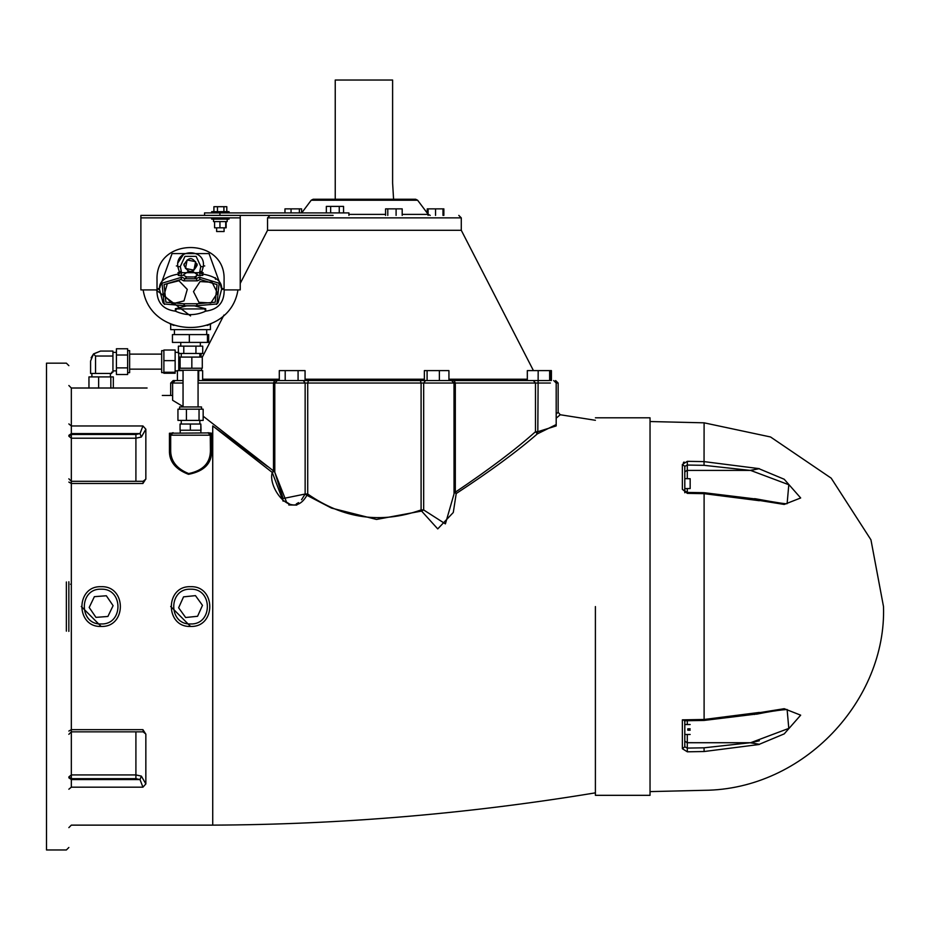 <?xml version="1.0" encoding="UTF-8"?>
<svg xmlns="http://www.w3.org/2000/svg" width="930" height="930" viewBox="0 0 930 930"><rect width="100%" height="100%" fill="white"/><g stroke="black" fill="none" stroke-linecap="round" stroke-linejoin="round"><path stroke-width="1.4" d="M650.035 791.604L704.103 790.314C804.241 789.605 886.581 699.639 883.5 606.569L870.945 539.819L831.211 478.171L770.54 436.972L704.103 422.825L650.035 421.534M759.322 468.662L704.103 461.617L687.351 461.327L687.293 465.047L684.806 466.325L684.806 471.963L686.886 470.406L750.126 470.394L759.322 468.662L750.603 470.406L788.803 484.728L787.129 503.502C788.059 504.386 777.852 502.874 756.497 498.957L759.322 500.445L784.211 504.444L800.672 497.969L784.211 479.252L759.322 468.86M759.322 500.445L756.485 499.096L704.091 492.702L687.328 492.423L684.806 490.912L684.806 492.761L684.806 466.325L682.376 464.419L682.376 489.343L687.351 493.377L704.103 493.656L759.322 500.7M684.352 720.773L704.091 720.436L756.485 714.042L759.322 712.438L754.544 714.484M756.485 714.194C781.56 709.044 790.244 709.427 787.129 709.637L788.791 728.411L750.603 742.733L759.322 744.279L784.211 733.886L800.672 715.17L784.211 708.695L759.322 712.694M759.322 744.279L750.126 742.745L704.045 747.813L704.103 751.521L759.322 744.477M683.387 462.512L684.096 462.036M759.322 712.438L704.103 719.483L682.376 719.855L682.376 748.72L687.351 751.812L704.103 751.521C704.103 802.404 704.103 802.404 704.103 751.521M687.351 461.327L682.376 464.419M686.817 742.698L750.603 742.733L759.368 740.768M684.806 741.163L687.293 742.733L684.806 741.187M684.806 722.226L684.806 724.54L690.165 724.54M690.165 734.467L684.806 734.467L684.806 746.813L687.293 748.092L687.351 751.812M682.376 748.72L684.806 746.813L684.806 720.262L682.376 719.855M686.886 742.733L750.126 742.745M754.544 498.654L756.497 498.945M687.293 478.671L687.293 470.406L750.603 470.406M684.806 471.952L686.886 470.406M682.376 489.343L684.806 490.912M690.165 730.201C690.165 735.746 690.165 735.746 690.165 730.201L687.782 730.201L687.782 728.806L690.165 728.806C690.165 723.273 690.165 723.273 690.165 728.806M687.782 488.552L690.165 488.552L690.165 478.718L687.782 478.718M650.035 795.324L650.035 417.814L650.035 795.324L595.398 795.324M595.398 606.569L595.398 795.324L595.398 606.569M283.15 501.212L272.269 472.452C267.305 487.401 292.357 521.649 306.888 495.295L331.452 508.071L376.522 519.452L421.592 511.07L437.739 528.903L453.282 512.5L456.223 493.539C490.447 471.103 517.487 451.224 537.331 433.892L556.187 424.568M296.81 505.083L288.742 504.978M556.187 418.186L560.255 414.745L595.398 420.29M559.43 415.443L557.5 417.082M211.668 433.229L207.936 432.717L210.424 435.194L211.668 433.229L211.668 450.608C211.924 463.373 204.216 471.278 188.534 474.323C175.503 469.359 169.132 461.454 169.446 450.608L170.678 449.713C170.399 460.629 176.386 468.581 188.651 473.568C203.414 470.51 210.668 462.559 210.424 449.713L211.668 450.608M208.913 432.915L169.446 433.229L170.678 435.194L170.678 449.713M172.631 395.459L162.308 395.459C142.116 385.601 142.116 385.601 162.308 395.459M142.941 787.175L71.331 787.175C71.331 837.116 71.331 837.116 71.331 787.175L71.331 778.677L135.908 778.677L140 779.561L142.941 787.175L145.847 783.944L145.847 734.27L142.941 729.666L71.331 729.666L71.331 481.298L143.336 481.298L142.941 483.472L145.847 478.869L145.847 429.195L142.941 425.963L140 433.589L135.908 434.461L71.331 434.461L68.855 436.217L71.331 438.216L71.331 433.589L68.855 435.345M145.836 479.159L143.104 481.298M143.104 731.84L145.836 734.026M267.491 466.453L212.726 425.952L272.269 472.452L273.501 470.917L203.159 416.198M183.047 406.573L172.631 400.284L172.631 383.044L183.047 383.044M183.047 370.617L177.409 370.617L177.409 380.556L173.166 380.556L170.678 383.044L172.631 383.044L175.119 380.556L183.047 380.556M548.723 380.556L198.067 380.556L198.695 380.556L198.695 370.617L198.067 370.617M274.664 380.556L273.501 383.044L274.815 383.044L277.28 380.556L279.291 380.556L279.291 370.617L305.063 370.617L305.063 380.556L298.077 380.556L298.077 370.617M451.527 380.556L454.038 383.044L550.386 383.044M427.091 370.617L427.091 380.556L424.359 380.556L424.359 370.617L448.934 370.617L448.934 380.556L527.322 380.556L527.322 370.617L550.281 370.617L550.281 380.556M538.179 370.617L537.819 431.718L537.331 433.892L535.482 431.718C515.871 449.295 489.145 469.452 455.316 492.179L456.223 493.539L454.003 492.179L455.316 492.179L455.316 383.044L454.154 380.556M555.652 380.556L558.139 383.044L556.187 383.044L556.187 425.917L537.819 431.718L535.482 431.718L535.482 383.044L533.285 380.556L527.322 380.556M198.695 370.617L202.635 370.617L202.635 380.556L277.303 380.556M305.063 380.556L308.446 380.556L307.725 383.044L454.003 383.044L454.038 493.911L445.4 523.881L423.685 509.966M301.541 499.724L305.145 494.028L306.888 495.295L307.725 494.028C343.298 518.777 381.091 524.078 421.092 509.942L423.673 509.942L421.592 511.07L421.092 509.942L421.092 383.044L420.372 380.556L424.359 380.556M285.196 380.556L285.196 370.617M439.379 380.556L439.379 370.617M549.653 380.556L549.653 370.617M551.42 380.556L551.42 370.617L550.281 370.617M533.448 370.617L461.28 230.291L267.549 230.291L461.28 230.291L461.28 217.876L458.792 215.388M333.126 215.388L140.883 215.388L140.883 289.904L157.019 289.904L157.019 279.965C155.182 236.732 225.92 236.732 224.084 279.965L224.084 289.904L240.231 289.904L240.231 217.876L140.883 217.876M204.542 215.388L204.542 212.912L348.924 212.912L348.924 215.388M220.352 211.668C190.929 211.668 249.786 211.668 220.352 211.668M213.912 211.668L213.912 206.693L226.804 206.693L226.804 211.668M217.469 211.668L217.469 206.693M223.909 211.668L223.909 206.693M219.922 215.388L219.922 212.912M343.554 212.912L343.554 206.39L326.349 206.39L326.349 212.912M330.65 212.912L330.65 206.39M430.23 215.388L428.242 214.4L417.628 200.241L311.201 200.241L417.628 200.241L415.64 199.241L313.189 199.241L415.64 199.241M393.576 199.241L392.611 183.105L392.611 80.027L335.242 80.027L335.242 199.241M428.091 215.388L428.091 208.866L427.23 208.866L427.23 213.051M443.854 215.388L443.854 208.866L428.091 208.866M301.587 212.912L301.587 208.866L284.964 208.866L284.964 212.912M299.367 212.912L299.367 208.866M291.055 212.912L291.055 208.866M339.252 212.912L339.252 206.39M385.566 215.388L385.566 208.866L402.19 208.866L402.19 215.388M396.099 215.388L396.099 208.866M387.787 215.388L387.787 208.866M442.994 215.388L442.994 208.866M435.542 215.388L435.542 208.866M303.296 380.556L305.145 383.044L305.145 494.028L283.127 498.526L274.792 472.254L286.521 502.095M286.917 502.409L289.253 503.816M296.321 503.921L298.553 502.619M558.139 383.044L558.139 412.292L556.187 413.99M274.792 472.37L274.792 383.044L307.725 383.044L307.725 494.028L305.145 494.028M101.138 626.436C126.759 627.529 126.759 585.609 101.138 586.702C75.516 585.609 75.516 627.529 101.138 626.436L81.27 606.476M107.892 616.474L95.941 617.369L89.187 607.464L94.383 596.665L106.346 595.77L113.1 605.674L107.892 616.474M190.557 626.436C216.179 627.529 216.179 585.609 190.557 586.702C164.936 585.609 164.936 627.529 190.557 626.436L170.69 606.476M185.64 617.508L178.63 607.778L183.547 596.851L195.463 595.63L202.484 605.36L197.567 616.288L185.64 617.508M210.261 434.298L210.424 449.713M172.19 432.915L173.166 432.717L170.678 435.194L210.424 435.194M170.853 434.298L170.678 435.194M200.834 430.23L200.834 424.022L201.043 430.23L180.071 430.23L180.071 424.022L190.348 424.022L190.348 430.23M200.834 424.022L190.348 424.022M199.043 409.177L203.159 409.177L203.159 420.406L177.944 420.406L177.944 409.177L199.043 409.177L199.043 420.406M186.43 420.406L186.43 409.177M201.543 409.177L201.543 406.956L179.571 406.956L179.571 409.177M179.467 368.233L179.467 370.245L201.636 370.245L201.636 368.233M180.106 368.233L180.106 357.085L178.827 357.085L178.827 368.233L202.287 368.233L202.287 357.085L191.836 357.085L191.836 368.233M180.106 357.085L191.836 357.085M183.78 353.47L183.78 346.146L178.386 346.146L178.386 353.47L202.717 353.47L202.717 346.146L195.939 346.146L195.939 353.47M183.78 346.146L195.939 346.146M207.448 342.414L208.669 342.414L208.669 334.602L207.448 334.602L207.448 342.414L172.445 342.414L172.445 334.602L207.448 334.602M189.336 334.602L189.336 342.414M173.898 325.442L170.678 324.14L170.678 329.639L210.424 329.639L210.424 324.14L207.204 325.442M68.855 631.412L68.855 581.738M88.954 388.136L88.954 376.906L113.321 376.906L113.321 388.136M98.65 376.906L98.65 388.136M110.833 376.906L110.833 388.136M112.937 356.027L112.937 351.075L100.521 351.075L93.5 353.993L90.582 361.014L90.582 373.43L95.534 373.43L95.534 356.027L112.937 356.027L112.937 372.186L111.693 372.186L111.693 373.43L95.534 373.43M91.117 357.818L93.5 353.993L95.534 356.027M100.521 351.075L93.605 353.877M116.413 367.885L127.643 367.885L127.643 374.499L116.413 374.499L116.413 348.762L127.643 348.762L127.643 355.016L116.413 355.016M127.643 367.885L127.643 355.016M127.643 372.674L129.63 372.674L129.63 350.598L127.643 350.598M161.669 361.63C161.669 324.442 161.669 398.831 161.669 361.63M163.889 372.256L163.889 373.244L175.142 373.244L175.142 372.256L163.889 372.256L163.889 350.029L175.142 350.029L175.142 372.256M175.142 360.642L163.889 360.642M178.758 353.47L178.758 370.617M201.113 357.085L201.113 353.47M68.855 847.486L66.367 849.974L46.5 849.974L46.5 363.165L66.367 363.165L68.855 365.653M198.067 383.044L273.501 383.044L273.501 470.917L274.815 470.917L272.269 472.452M142.941 729.666L143.336 731.84L144.673 732.247L143.115 731.073M68.855 478.822L71.331 481.298L71.331 438.216L135.908 438.216L141.372 437.019L140 433.589L71.331 433.589L71.331 388.008L68.855 385.52M141.372 437.019L145.847 429.195M68.855 777.794L71.331 779.561L140 779.561L141.372 776.12L135.908 774.923L71.331 774.923L68.855 776.922L71.331 778.677L71.331 729.666L68.855 731.061M145.847 783.944L141.372 776.12M220.352 219.12C249.786 219.12 190.929 219.12 220.352 219.12M220.352 221.596C243.474 221.596 197.241 221.596 220.352 221.596M219.945 221.596L219.945 227.804L214.574 227.804L214.574 221.596M226.141 221.596L226.141 227.804L219.945 227.804M225.723 221.596L225.723 227.804M220.352 231.535C232.965 231.535 207.75 231.535 220.352 231.535M240.231 215.388L240.231 217.876M164.622 304.412L163.017 302.727L159.507 289.428L157.019 289.23M175.817 308.679L186.639 305.854L184.931 305.796L183.524 303.75L165.9 302.204L164.064 284.603L180.99 279.442L181.943 277.152L161.994 283.231L164.157 303.971L184.931 305.796L196.172 305.796L216.957 303.971L219.12 283.231L199.171 277.152L200.124 279.442L217.05 284.603L215.214 302.204L197.579 303.75L196.172 305.796L194.475 305.854L205.414 308.679M200.787 266.492L203.252 266.829C206.425 248.147 174.677 248.147 177.863 266.829L180.315 266.492L184.977 256.366L196.125 256.366L200.787 266.492L199.578 272.537L202.38 273.99L203.147 272.699L177.956 272.699L178.723 273.99C165.773 276.291 159.356 281.069 159.46 288.346L159.53 289.3M159.925 287.672L160.111 287.079M180.99 279.442L183.675 280.837L185 278.779L181.943 277.152M183.675 280.837L197.439 280.837L196.102 278.779L185 278.779L186.639 276.954L183.14 275.094L180.908 275.815L181.524 272.537L180.315 266.492M219.108 283.208L199.171 277.152L196.102 278.779L194.475 276.954L186.639 276.954M221.584 289.335L218.085 302.727L216.481 304.412M220.84 286.638L221.305 288.114M198.892 302.308L193.487 291.613L200.055 281.581L212.028 282.255L217.422 292.962L210.854 302.982L198.892 302.308M167.319 283.662L178.944 280.755L187.279 289.381L183.989 300.901L172.352 303.808L164.017 295.194L167.319 283.662M181.524 272.537L179.664 273.036L178.269 275.396L180.908 275.815M183.14 275.094L188.418 271.362L183.907 265.073L184.001 263.981M197.114 263.981L192.684 271.362L198.206 275.338L202.845 275.396L201.438 273.036L203.252 266.829M183.907 265.062C188.337 256.494 192.766 256.494 197.195 265.062C192.766 273.629 188.337 273.629 183.907 265.062M193.94 270.153L185.465 268.456L187.163 259.981L195.637 261.679L193.94 270.153M177.863 266.829L179.664 273.036L178.258 275.396M177.944 262.783L183.64 254.274M202.845 275.396L202.38 273.99C215.342 276.291 221.758 281.069 221.654 288.346L209.041 253.588L172.073 253.588L159.46 288.346L157.019 288.835M186.639 305.854L194.475 305.854M224.084 289.23L221.596 289.428L221.654 288.346L224.084 288.835M197.962 275.094L194.475 276.954M156.926 289.904C156.798 302.448 162.948 309.539 175.386 311.155L176.479 308.934L204.635 308.934L205.716 311.155C218.155 309.539 224.316 302.448 224.177 289.904M237.952 289.904C230.326 339.985 150.776 339.985 143.15 289.904M157.019 279.965C155.182 236.732 225.92 236.732 224.084 279.965M176.351 265.945L177.769 265.98M203.333 265.98L204.751 265.945M215.504 279.337L215.26 277.651L215.504 279.337M197.241 274.141L195.521 278.303L197.241 274.141M211.122 323.814L210.424 324.14M170.678 324.14L170.039 323.838M190.557 315.933L155.984 289.904M687.293 470.394L687.293 465.047L704.045 465.325L704.103 422.825M704.103 719.483L704.103 493.656M704.045 747.813L687.293 748.092L687.293 734.467M687.293 724.54L687.293 720.727M687.293 492.412L687.293 488.599M704.045 465.325L750.126 470.394M595.398 792.848C468.697 813.785 341.136 824.55 212.726 825.131L212.726 425.952M169.446 433.229L169.446 450.608M142.941 425.963L71.331 425.963L68.855 423.917M68.855 482.077L71.331 483.472L142.941 483.472M527.322 379.208L448.934 379.208M424.359 379.208L305.063 379.208M279.291 379.208L202.635 379.208M240.231 283.418L267.549 230.291L267.549 217.876L461.28 217.876M428.091 214.4L402.19 214.4M385.566 214.4L348.924 214.4M425.533 380.556L423.673 383.044L423.673 509.942M101.138 623.96C78.725 624.913 78.725 588.225 101.138 589.178C123.562 588.225 123.562 624.913 101.138 623.96M190.557 623.96C168.132 624.913 168.132 588.225 190.557 589.178C212.97 588.225 212.97 624.913 190.557 623.96M66.367 581.982L66.367 631.156M71.331 787.175L68.855 789.221M135.908 481.298L135.908 434.461M135.908 778.677L135.908 731.84M205.681 308.679L205.716 311.155C195.602 315.781 185.5 315.781 175.386 311.155L175.421 308.679M197.579 303.75L183.524 303.75M197.439 280.837L200.124 279.442M199.578 272.537L200.206 275.815M181.176 271.153L177.956 272.699M203.147 272.699L199.927 271.153M687.782 478.671L684.806 478.671M684.806 488.599L687.782 488.599M650.035 417.814L595.398 417.814M147.091 388.008L71.331 388.008M68.855 827.619L71.331 825.131L212.726 825.131M223.967 315.026L202.287 357.19M267.549 217.876L270.026 215.388M211.668 211.668L211.668 212.912M229.047 211.668L229.047 212.912M301.704 212.912L311.201 200.241L313.189 199.241M556.187 383.044L553.699 380.556M170.678 383.044L170.678 395.459M180.222 430.23L180.222 432.717M200.88 430.23L200.88 432.717M181.257 420.406L181.257 424.022M199.857 420.406L199.857 424.022M198.067 370.245L198.067 406.956M183.047 370.245L183.047 406.956M199.857 357.085L199.857 353.47M181.257 357.085L181.257 353.47M200.334 346.146L200.334 342.414M180.769 346.146L180.769 342.414M206.693 334.602L206.693 329.639M174.41 334.602L174.41 329.639M110.391 376.906L110.391 373.43M91.896 376.906L91.896 373.43M116.413 352.389L112.937 352.389M116.413 370.884L112.937 370.884M161.669 369.14L129.63 369.14M161.669 354.121L129.63 354.121M161.669 350.645L163.889 350.645M161.669 372.628L163.889 372.628M175.142 352.354L178.758 352.354M175.142 370.919L177.409 370.919M70.517 584.214L71.343 584.214M560.255 414.745L558.139 412.292M143.336 731.84L71.331 731.84L68.855 734.316M143.115 482.066L144.673 480.891L143.336 481.298M229.047 219.12L229.047 217.876M211.668 219.12L211.668 217.876M227.187 221.596L227.187 219.12M213.528 221.596L213.528 219.12M216.632 227.804L216.632 231.535M224.084 227.804L224.084 231.535"/></g></svg>
